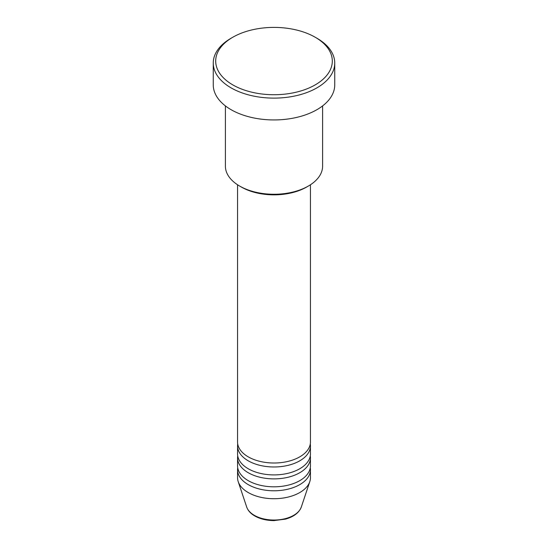 <?xml version="1.0" encoding="UTF-8"?>
<svg xmlns="http://www.w3.org/2000/svg" width="548" height="548" viewBox="0 0 548 548"><rect width="100%" height="100%" fill="white"/><g stroke="black" fill="none" stroke-linecap="round" stroke-linejoin="round"><path stroke-width="0.82" d="M237.551 184.765L237.551 441.969A36.449 21.043 0 0 0 248.23 456.847A36.449 21.043 0 0 0 287.947 461.409A36.449 21.043 0 0 0 310.449 441.969L310.449 184.765M237.716 443.949A36.449 21.043 0 0 0 237.551 445.935A36.449 21.043 0 0 0 248.23 460.813A36.449 21.043 0 0 0 287.947 465.375A36.449 21.043 0 0 0 310.449 445.935A36.449 21.043 0 0 0 310.284 443.949M237.551 445.935L237.551 453.874A36.449 21.043 0 0 0 248.23 468.752A36.449 21.043 0 0 0 287.947 473.308A36.449 21.043 0 0 0 310.449 453.874L310.449 445.935M237.716 455.854A36.449 21.043 0 0 0 237.551 457.84A36.449 21.043 0 0 0 248.23 472.719A36.449 21.043 0 0 0 287.947 477.281A36.449 21.043 0 0 0 310.449 457.84A36.449 21.043 0 0 0 310.284 455.854M237.551 457.84L237.551 465.773A36.449 21.043 0 0 0 248.23 480.651A36.449 21.043 0 0 0 287.947 485.213A36.449 21.043 0 0 0 310.449 465.773L310.449 457.84M237.716 467.759A36.449 21.043 0 0 0 237.551 469.739A36.449 21.043 0 0 0 248.23 484.617A36.449 21.043 0 0 0 287.947 489.179A36.449 21.043 0 0 0 310.449 469.739A36.449 21.043 0 0 0 310.284 467.759M308.36 186.046L306.647 187.039A46.162 26.653 180 0 1 241.36 187.039L239.64 186.053A48.594 28.058 0 0 0 308.36 186.046A48.594 28.058 0 0 0 322.594 166.208L322.594 105.915M232.77 84.872A58.314 33.668 0 0 0 315.23 84.872A58.314 33.668 0 0 0 315.237 37.264A58.314 33.668 0 0 0 315.23 37.264L316.95 38.25A60.746 35.072 180 0 1 334.746 63.047A60.746 35.072 180 0 1 297.242 95.448A60.746 35.072 180 0 1 231.051 87.851A60.746 35.072 180 0 1 213.254 63.047A60.746 35.072 180 0 1 231.051 38.25L232.763 37.264A58.314 33.668 0 0 0 232.77 84.872M213.254 63.047L213.254 84.872A60.746 35.072 0 0 0 231.051 109.669A60.746 35.072 0 0 0 297.242 117.272A60.746 35.072 0 0 0 334.746 84.872L334.746 63.047M237.551 469.739L237.551 477.678A36.449 21.043 0 0 0 238.216 481.665A36.449 21.043 0 0 0 248.23 492.556A36.449 21.043 0 0 0 284.679 497.796A36.449 21.043 0 0 0 309.784 481.665A36.449 21.043 0 0 0 310.449 477.678L310.449 469.739M316.95 38.25L315.237 37.264A58.314 33.668 0 0 0 232.763 37.264M225.406 105.915L225.406 166.208A48.594 28.058 0 0 0 239.64 186.046A48.594 28.058 0 0 0 239.64 186.053L241.353 187.039A46.162 26.653 180 0 1 241.353 187.039M254.334 515.332A27.811 16.056 0 0 0 282.151 519.333A27.811 16.056 0 0 0 301.311 507.023C299.071 512.764 293.783 516.798 285.44 519.127L273.952 520.6C266.581 520.538 260.19 518.997 254.779 515.969C250.655 513.592 247.963 510.606 246.689 507.023A27.811 16.056 0 0 0 254.334 515.332M301.311 507.023L309.784 481.665M246.689 507.023L238.216 481.665"/></g></svg>
